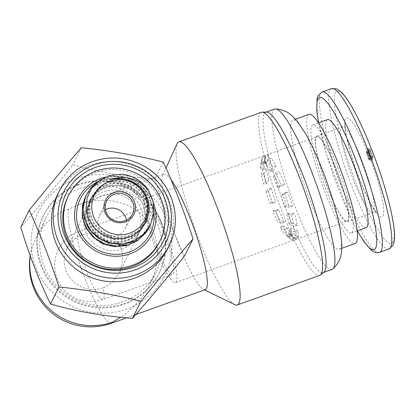 <?xml version="1.0" encoding="UTF-8"?>
<svg xmlns="http://www.w3.org/2000/svg" width="415" height="415" viewBox="0 0 415 415"><rect width="100%" height="100%" fill="white"/><g stroke="black" fill="none" stroke-linecap="round" stroke-linejoin="round"><path stroke-width="0.31" stroke-dasharray="2.08 1.56" d="M308.916 114.395A68.568 11.179 -109.7 0 0 325.256 192.643A68.568 11.179 -109.7 0 0 355.23 243.475M337.774 167.463A57.384 9.353 70.3 0 1 351.453 232.945A57.384 9.353 70.3 0 1 323.269 182.092A57.384 9.353 70.3 0 1 312.692 124.925A57.384 9.353 70.3 0 1 337.774 167.463M336.518 169.989A44.753 7.294 70.3 0 1 347.189 221.055A44.753 7.294 70.3 0 1 325.204 181.397A44.753 7.294 70.3 0 1 316.956 136.81A44.753 7.294 70.3 0 1 336.518 169.989M336.591 169.844A45.474 7.413 -109.7 0 0 316.712 136.136A45.474 7.413 -109.7 0 0 325.095 181.438A45.474 7.413 -109.7 0 0 347.428 221.735A45.474 7.413 -109.7 0 0 348.325 220.832A45.474 7.413 -109.7 0 0 336.591 169.844M261.263 112.32A86.616 14.12 -109.7 0 0 281.91 211.162A86.616 14.12 -109.7 0 0 319.768 275.373M234.724 304.62A86.616 14.12 70.3 0 1 194.78 228.198A86.616 14.12 70.3 0 1 177.023 143.813M164.926 231.56A44.753 7.294 70.3 0 1 175.592 282.625A44.753 7.294 70.3 0 1 153.612 242.967A44.753 7.294 70.3 0 1 145.364 198.386A44.753 7.294 70.3 0 1 164.926 231.56M288.897 236.981A44.753 7.294 70.3 0 1 284.068 229.35L280.473 227.399A39.913 6.505 -109.7 0 0 284.488 233.744L288.897 236.981L292.17 235.803L286.251 231.456L284.488 233.744M280.473 227.399L282.511 225.553L287.341 228.177A44.753 7.294 -109.7 0 0 292.17 235.803M287.341 228.177L284.068 229.35M293.939 240.072A44.753 7.294 70.3 0 1 293.545 240.301A44.753 7.294 70.3 0 1 291.501 239.694A44.753 7.294 70.3 0 1 291.123 239.393L286.708 236.156A39.913 6.505 -109.7 0 0 286.941 236.332A39.913 6.505 -109.7 0 0 289.053 236.721L293.939 240.072L297.213 238.9L290.656 234.397L289.053 236.721M286.708 236.156L288.472 233.873L294.396 238.22A44.753 7.294 -109.7 0 0 294.775 238.521A44.753 7.294 -109.7 0 0 296.818 239.128A44.753 7.294 -109.7 0 0 297.213 238.9M294.396 238.22L291.123 239.393M262.041 164.423A44.753 7.294 70.3 0 1 262.093 157.97L260.682 163.577A39.913 6.505 -109.7 0 0 260.641 168.947L262.041 164.423L265.315 163.245L263.437 169.32L260.641 168.947M260.682 163.577L263.473 164.324L265.367 156.792A44.753 7.294 -109.7 0 0 265.315 163.245M265.367 156.792L262.093 157.97M265.548 181.599A44.753 7.294 70.3 0 1 262.82 169.74L261.419 174.269A39.913 6.505 -109.7 0 0 263.686 184.125L265.548 181.599L268.821 180.426L266.326 183.819L263.686 184.125M261.419 174.269L264.215 174.642L266.093 168.568A44.753 7.294 -109.7 0 0 268.821 180.426M266.093 168.568L262.82 169.74M272.505 203.22A44.753 7.294 70.3 0 1 267.727 189.136L265.87 191.668A39.913 6.505 -109.7 0 0 269.843 203.376L272.505 203.22L275.778 202.048L272.204 202.255L269.843 203.376M265.87 191.668L268.505 191.357L271 187.964A44.753 7.294 -109.7 0 0 275.778 202.048M271 187.964L267.727 189.136M281.054 223.493A44.753 7.294 70.3 0 1 275.508 210.955L272.842 211.111A39.913 6.505 -109.7 0 0 277.453 221.537L281.054 223.493L284.327 222.316L279.497 219.691L277.453 221.537M272.842 211.111L275.202 209.99L278.781 209.782A44.753 7.294 -109.7 0 0 284.327 222.316M278.781 209.782L275.508 210.955M289.888 235.04L291.491 232.716L298.048 237.219L294.775 238.392L289.888 235.04A39.913 6.505 -109.7 0 0 289.929 229.677L294.826 231.938A44.753 7.294 70.3 0 1 294.775 238.392M294.826 231.938L298.1 230.766L291.527 227.726L289.929 229.677M298.048 237.219A44.753 7.294 -109.7 0 0 298.1 230.766M291.32 214.763A44.753 7.294 70.3 0 1 294.048 226.621L289.151 224.354A39.913 6.505 -109.7 0 0 286.884 214.493L291.32 214.763L294.593 213.59L288.638 213.227L286.884 214.493M289.151 224.354L290.749 222.404L297.322 225.444A44.753 7.294 -109.7 0 0 294.593 213.59M297.322 225.444L294.048 226.621M284.358 193.141A44.753 7.294 70.3 0 1 289.136 207.225L284.7 206.955A39.913 6.505 -109.7 0 0 280.732 195.242L284.358 193.141L287.631 191.969L282.76 194.791L280.732 195.242M284.7 206.955L286.459 205.69L292.409 206.048A44.753 7.294 -109.7 0 0 287.631 191.969M292.409 206.048L289.136 207.225M275.814 172.873A44.753 7.294 70.3 0 1 281.36 185.406L277.728 187.507A39.913 6.505 -109.7 0 0 273.117 177.086L275.814 172.873L279.088 171.696L275.467 177.35L273.117 177.086M277.728 187.507L279.762 187.051L284.633 184.234A44.753 7.294 -109.7 0 0 279.088 171.696M284.633 184.234L281.36 185.406M267.966 159.381A44.753 7.294 70.3 0 1 272.795 167.012L270.103 171.224A39.913 6.505 -109.7 0 0 266.082 164.88L267.966 159.381L271.239 158.208L268.713 165.585L266.082 164.88M270.103 171.224L272.453 171.488L276.068 165.834A44.753 7.294 -109.7 0 0 271.239 158.208M276.068 165.834L272.795 167.012M262.928 156.289A44.753 7.294 70.3 0 1 263.318 156.061A44.753 7.294 70.3 0 1 265.745 156.969L263.862 162.462A39.913 6.505 -109.7 0 0 262.607 161.741A39.913 6.505 -109.7 0 0 261.517 161.902L262.928 156.289L266.202 155.117L264.308 162.649L261.517 161.902M263.862 162.462L266.492 163.173L269.019 155.791A44.753 7.294 -109.7 0 0 266.591 154.883A44.753 7.294 -109.7 0 0 266.202 155.117M269.019 155.791L265.745 156.969M78.041 185.142A64.6 62.971 26.4 0 0 43.285 215.914A64.6 62.971 26.4 0 0 73.102 301.057A64.6 62.971 26.4 0 0 158.981 273.423A64.6 62.971 26.4 0 0 148.451 202.785A64.6 62.971 26.4 0 0 78.041 185.142M78.44 184.348A64.6 62.971 26.4 0 0 43.679 215.12A64.6 62.971 26.4 0 0 73.497 300.263A64.6 62.971 26.4 0 0 159.376 272.629A64.6 62.971 26.4 0 0 148.845 201.991A64.6 62.971 26.4 0 0 78.44 184.348M103.236 287.792L105.867 286.698A28.874 28.142 26.4 0 1 103.236 287.792A36.089 5.883 70.3 0 1 103.667 298.774A36.089 5.883 70.3 0 1 102.956 299.485A36.089 5.883 70.3 0 1 86.19 270.134A36.089 5.883 70.3 0 1 77.87 232.265A36.089 5.883 70.3 0 1 78.58 231.549A36.089 5.883 70.3 0 1 82.601 234.589A28.874 28.142 26.4 0 0 67.064 248.336A28.874 28.142 26.4 0 0 71.769 279.907A28.874 28.142 26.4 0 0 103.236 287.792M122.601 248.834A28.874 28.142 -153.6 0 1 91.134 240.949A28.874 28.142 -153.6 0 1 86.429 209.378A28.874 28.142 -153.6 0 1 124.811 197.026A28.874 28.142 -153.6 0 1 138.138 235.082A28.874 28.142 -153.6 0 1 122.601 248.834M82.601 234.589L89.567 232.82L100.705 232.805L109.098 235.492L115.225 239.792L119.696 245.556L121.159 248.684L122.467 253.259L122.778 261.481L119.567 272.448L113.056 281.474L105.867 286.698M164.065 233.292A36.089 5.883 70.3 0 1 172.666 274.476A36.089 5.883 70.3 0 1 154.94 242.49A36.089 5.883 70.3 0 1 148.29 206.535A36.089 5.883 70.3 0 1 164.065 233.292M205.326 289.592A61.353 10.002 70.3 0 1 203.49 289.359A61.353 10.002 70.3 0 1 175.192 235.222A61.353 10.002 70.3 0 1 162.618 175.452A61.353 10.002 70.3 0 1 163.889 174.098A61.353 10.002 70.3 0 1 171.016 179.654M111.49 323.264A61.353 10.002 70.3 0 1 82.99 273.366A61.353 10.002 70.3 0 1 68.838 208.989L78.855 204.611C110.208 192.866 143.823 205.508 153.841 232.81C159.801 249.202 158.478 266.414 149.872 284.446C143.123 297.763 133.402 308.724 120.708 317.314M78.881 188.784A61.353 59.802 26.4 0 0 45.868 218.01A61.353 59.802 26.4 0 0 74.192 298.867A61.353 59.802 26.4 0 0 155.75 272.624A61.353 59.802 26.4 0 0 145.748 205.539A61.353 59.802 26.4 0 0 78.881 188.784M275.202 209.99A38.253 6.235 -109.7 0 0 279.497 219.691M268.505 191.357A38.253 6.235 -109.7 0 0 272.204 202.255M264.215 174.642A38.253 6.235 -109.7 0 0 266.326 183.819M263.473 164.324A38.253 6.235 -109.7 0 0 263.437 169.32M266.492 163.173A38.253 6.235 -109.7 0 0 265.33 162.514A38.253 6.235 -109.7 0 0 264.308 162.649M272.453 171.488A38.253 6.235 -109.7 0 0 268.713 165.585M279.762 187.051A38.253 6.235 -109.7 0 0 275.467 177.35M286.459 205.69A38.253 6.235 -109.7 0 0 282.76 194.791M290.749 222.404A38.253 6.235 -109.7 0 0 288.638 213.227M291.491 232.716A38.253 6.235 -109.7 0 0 291.527 227.726M288.472 233.873A38.253 6.235 -109.7 0 0 288.653 234.008A38.253 6.235 -109.7 0 0 290.656 234.397M282.511 225.553A38.253 6.235 -109.7 0 0 286.251 231.456M167.51 248.959A61.353 59.802 26.4 0 0 157.508 181.874A61.353 59.802 26.4 0 0 90.646 165.123A61.353 59.802 26.4 0 0 57.633 194.345M159.282 242.35A51.04 49.753 26.4 0 0 150.961 186.537A51.04 49.753 26.4 0 0 95.336 172.604A51.04 49.753 26.4 0 0 67.868 196.912M124.609 244.793A28.874 28.142 26.4 0 0 140.146 231.041A28.874 28.142 26.4 0 0 135.44 199.47A28.874 28.142 26.4 0 0 103.973 191.585A28.874 28.142 26.4 0 0 88.436 205.337A28.874 28.142 26.4 0 0 93.147 236.908A28.874 28.142 26.4 0 0 124.609 244.793M105.841 187.834A28.874 28.142 26.4 0 0 90.304 201.586A28.874 28.142 26.4 0 0 103.631 239.637A28.874 28.142 26.4 0 0 142.013 227.29A28.874 28.142 26.4 0 0 137.303 195.719A28.874 28.142 26.4 0 0 105.841 187.834M86.055 195.6L93.012 186.849L102.832 180.758L114.25 178.284L124.505 179.327A35.368 34.476 26.4 0 0 104.232 180.406A35.368 34.476 26.4 0 0 94.153 186.081L96.648 184.628L104.518 181.723L106.971 181.256L117.621 181.417L127.462 184.888L135.503 191.118L140.618 198.505L138.719 195.942L131.197 189.396L121.989 185.64L112.149 185.1L102.79 187.808L94.988 193.457L89.624 201.384L87.321 210.68L88.338 220.282L92.571 229.09L99.548 236.088L108.486 240.472L118.379 241.732L128.116 239.714L136.602 234.625L142.885 227.036L143.694 225.527L146.256 217.787L146.345 207.91L143.149 198.51L137.033 190.641L128.702 185.168L119.095 182.709L109.321 183.523L100.482 187.502L93.588 194.184L91.269 198.028L89.427 202.8L88.478 212.356L90.859 221.76L96.296 229.936L104.191 235.938L113.653 239.076L123.623 238.983L132.971 235.658L140.654 229.454L144.84 223.213L145.805 221.065L147.849 211.422L146.562 201.612L142.096 192.721L134.968 185.744L125.984 181.459L116.174 180.338L106.65 182.486L98.5 187.658L92.415 195.719L89.78 204.372L90.211 214.005L93.904 223.026L100.446 230.408L109.104 235.3L118.913 237.131L128.759 235.684L137.541 231.108L144.27 223.903L145.987 220.905L148.191 214.877L148.871 205.031L148.674 203.506M124.505 179.327C153.234 185.464 160.071 228.805 133.324 241.457C118.425 248.196 105.166 245.784 93.536 234.221C82.751 222.466 83.69 202.717 95.964 192.845A29.595 28.848 -153.6 0 1 105.659 187.009A29.595 28.848 -153.6 0 1 140.618 198.505M94.153 186.081L86.59 194.713L85.449 196.762M149.364 227.088L151.231 222.362L152.772 210.706L150.344 199.148L144.218 188.97L135.103 181.308L124.028 177.018L112.258 176.577L101.125 180.006L91.902 186.916L86.595 194.453M150.51 224.78L153.472 215.452L153.42 203.677L149.447 192.519L142.018 183.228L131.975 176.837L121.963 174.196M96.861 182.377L99.782 180.489L110.701 176.505L122.461 176.37L133.723 180.105L143.201 187.31L149.825 197.182L152.829 208.621L151.88 220.339L149.898 225.957M126.435 220.085A14.437 14.074 -153.6 0 1 125.211 228.655A14.437 14.074 -153.6 0 1 106.022 234.828A14.437 14.074 -153.6 0 1 99.356 215.805A14.437 14.074 -153.6 0 1 105.446 209.653M76.246 178.699A70.737 68.952 26.4 0 0 57.275 296.875A70.737 68.952 26.4 0 0 171.053 256.05A70.737 68.952 26.4 0 0 76.246 178.699M184.597 255.91C173.325 232.924 163.396 207.324 154.811 179.114C126.264 177.018 98.957 172.235 72.884 164.771C54.241 188.187 36.857 208.999 20.75 227.218M81.35 147.74L72.884 164.771M163.271 162.089L154.811 179.114M95.964 192.845L89.905 200.767L87.134 209.928L87.669 219.556L91.456 228.546L98.08 235.86L106.79 240.659L116.615 242.391L126.445 240.84L135.176 236.171L141.826 228.898L143.372 226.159L145.649 219.826L146.225 209.974L143.486 200.435L137.759 192.285L129.693 186.423L120.205 183.503L110.385 183.84L101.343 187.383L94.117 193.717L90.952 198.666L89.521 202.105L88.094 211.593L89.998 221.091L95.025 229.505L102.614 235.87L111.91 239.455L121.875 239.839L131.384 236.965L139.362 231.139L144.524 223.851L147.439 213.492L146.635 203.635L142.61 194.547L135.819 187.238L127.042 182.527L117.284 180.935L107.651 182.616L99.242 187.378L93.012 194.666L92.099 196.357L89.681 203.635L89.624 213.258L92.861 222.435L99.029 230.112L107.438 235.409L117.149 237.707L127.057 236.732L136.058 232.582L143.139 225.719L145.67 221.543L147.501 216.895L148.663 207.101L146.495 197.426L141.256 188.96L133.537 182.636L124.225 179.166L114.384 178.922L110.25 179.835M331.16 194.645A68.568 11.179 70.3 0 1 339.143 249.249A68.568 11.179 70.3 0 1 309.17 198.417A68.568 11.179 70.3 0 1 292.829 120.163A68.568 11.179 70.3 0 1 321.376 167.385M274.611 109.062A85.174 13.882 -109.7 0 0 294.915 206.255A85.174 13.882 -109.7 0 0 332.14 269.397M266.534 112.097A85.174 13.882 -109.7 0 0 265.771 112.237A85.174 13.882 -109.7 0 0 286.075 209.43A85.174 13.882 -109.7 0 0 323.301 272.572A85.174 13.882 -109.7 0 0 323.975 272.188M366.201 227.653A57.384 9.353 70.3 0 1 339.543 180.982A57.384 9.353 70.3 0 1 326.309 120.77A57.384 9.353 70.3 0 1 327.44 119.634M368.868 151.76L371.539 159.028L372.411 159.837L369.775 153.944L369.604 150.707L372.328 158.063L373.121 158.779L373.313 157.378L370.17 148.845L369.267 148.217L368.868 151.76L366.186 152.72L368.857 159.993L369.729 160.802L372.411 159.837L369.703 160.812L368.992 158.821L371.674 157.856M370.139 151.812L370.429 150.355L371.046 151.252L372.447 155.117L372.39 156.72L371.876 156.289L370.139 151.812L367.457 152.772L367.747 151.319L368.364 152.212L369.765 156.082L369.708 157.684L369.194 157.249L367.457 152.772M370.149 150.246L367.467 151.205L370.149 150.246M368.992 158.821L368.525 158.447L371.207 157.482M368.525 158.447L367.093 154.909L366.922 151.667L369.604 150.707M366.922 151.667L369.646 159.023L370.439 159.744L370.631 158.343L367.488 149.81L366.585 149.177L366.186 152.72M68.838 208.989A61.353 59.802 26.4 0 0 35.825 238.21A61.353 59.802 26.4 0 0 30.295 256.045M59.35 190.879A61.353 59.802 -153.6 0 1 92.363 161.658A61.353 59.802 -153.6 0 1 159.23 178.409A61.353 59.802 -153.6 0 1 169.232 245.498M68.589 195.47A51.04 49.753 -153.6 0 1 136.436 173.636A51.04 49.753 -153.6 0 1 159.998 240.907M97.338 181.967A38.979 37.993 -153.6 0 1 153.898 213.269M153.56 203.184A40.935 39.902 26.4 0 0 104.912 177.184M373.796 211.692A45.474 7.413 70.3 0 1 372.903 212.594A45.474 7.413 70.3 0 1 350.566 172.298A45.474 7.413 70.3 0 1 342.188 126.995A45.474 7.413 70.3 0 1 363.307 163.982A45.474 7.413 70.3 0 1 373.796 211.692M331.461 88.665A85.174 13.882 -109.7 0 0 347.158 173.522A85.174 13.882 -109.7 0 0 388.99 249M379.606 252.367A85.174 13.882 70.3 0 1 340.041 183.093A85.174 13.882 70.3 0 1 320.401 93.723A85.174 13.882 70.3 0 1 322.076 92.031M318.704 122.767A80.842 13.176 -109.7 0 0 357.46 230.787M393.14 241.878A80.842 13.176 70.3 0 1 342.842 144.14A80.842 13.176 70.3 0 1 356.76 116.148A80.842 13.176 70.3 0 1 393.14 241.878M383.076 215.94A52.689 8.591 -109.7 0 0 359.364 133.993A52.689 8.591 -109.7 0 0 350.296 152.238A52.689 8.591 -109.7 0 0 383.076 215.94M368.364 152.212L371.046 151.252M369.765 156.082L372.447 155.117M369.194 157.249L371.876 156.289M368.857 159.993L371.539 159.028M367.093 154.909L369.775 153.944M366.741 153.021L369.417 152.061M367.42 153.747L370.102 152.782M369.646 159.023L372.328 158.063M370.631 158.343L373.313 157.378M367.488 149.81L370.17 148.845M175.592 282.625L293.545 240.301M296.818 239.128L347.189 221.055M145.364 198.386L263.318 156.061M266.591 154.883L316.956 136.81M158.981 273.423L159.376 272.629M43.285 215.914L43.679 215.12M119.53 272.515L138.138 235.082M67.064 248.336L86.429 209.378M148.29 206.535L78.58 231.549A36.089 36.089 0 0 0 56.798 277.708A36.089 36.089 0 0 0 102.956 299.485L172.666 274.476M126.534 317.864L135.824 314.534M78.855 204.611L163.889 174.098M203.49 289.359L204.543 289.877M162.618 175.452L165.974 168.08M149.872 284.446L155.75 272.624M30.196 255.759A61.353 61.353 0 0 1 35.825 238.21L45.868 218.01M265.33 162.514L262.607 161.741M286.941 236.332L291.501 239.694M288.653 234.008L294.775 238.521M114.711 246.271L124.811 244.591C131.742 241.992 136.857 237.473 140.146 231.041L142.013 227.29M93.966 237.447L86.782 225.371L85.708 215.126L88.436 205.337L90.304 201.586M125.211 228.655L132.525 213.938M99.356 215.805L106.671 201.083M143.377 226.165L143.694 225.527M144.524 223.851L144.84 223.218M145.67 221.543L145.987 220.91M89.801 200.974L90.117 200.336M90.947 198.666L91.269 198.028M92.099 196.352L92.415 195.719M295.542 119.188L292.829 120.163M341.861 248.274L339.143 249.249M266.129 112.107L265.771 112.237M323.664 272.442L323.301 272.572M351.453 232.945L357.211 230.88M312.692 124.925L318.45 122.856M347.428 221.735L372.903 212.594C375.461 212.215 376.898 212.304 377.209 212.864C377.536 213.03 376.4 213.02 371.539 204.865C366.383 195.776 361.18 183.944 355.93 169.356C351.77 157.57 348.73 147.071 346.81 137.868C345.591 131.659 345.067 127.364 345.239 124.993L345.342 124.049C345.436 124.697 344.383 125.678 342.188 126.995L316.712 136.136M318.596 122.804L326.636 154.754L351.235 218.897L357.357 230.828M372.39 156.72L369.708 157.684M373.121 158.779L370.439 159.744M369.267 148.217L366.585 149.177"/><path stroke-width="0.62" d="M341.861 248.274L355.23 243.475A68.568 11.179 -109.7 0 0 342.593 175.161A68.568 11.179 -109.7 0 0 308.916 114.395L295.542 119.188M237.323 304.952L319.768 275.373A86.616 14.12 -109.7 0 0 320.453 274.984A86.616 14.12 -109.7 0 0 299.122 176.531A86.616 14.12 -109.7 0 0 262.036 112.18A86.616 14.12 -109.7 0 0 261.263 112.32L178.813 141.904A86.616 14.12 70.3 0 1 216.677 206.115A86.616 14.12 70.3 0 1 237.323 304.952A86.616 14.12 70.3 0 1 234.724 304.62L204.543 289.877M165.974 168.08L177.023 143.813A86.616 14.12 70.3 0 1 178.813 141.904M171.016 179.654A61.353 10.002 70.3 0 1 190.703 219.582A61.353 10.002 70.3 0 1 205.326 289.592L135.824 314.534M120.708 317.314L112.693 322.05A61.353 10.002 70.3 0 1 111.49 323.264L126.534 317.864M59.35 190.879L57.633 194.345A61.353 59.802 26.4 0 0 85.952 275.207A61.353 59.802 26.4 0 0 167.51 248.959L169.232 245.498A61.353 59.802 -153.6 0 1 136.219 274.72A61.353 59.802 -153.6 0 1 69.352 257.969A61.353 59.802 -153.6 0 1 59.35 190.879C66.556 176.863 77.626 167.079 92.561 161.534C110.245 155.62 127.379 157.155 143.969 166.135C171.322 180.681 183.762 217.693 169.232 245.498M29.216 210.192C47.455 187.564 64.833 166.747 81.35 147.74C109.472 150.578 136.779 155.36 163.271 162.089C174.144 185.744 184.073 211.344 193.058 238.884C176.728 257.674 159.344 278.491 140.924 301.332C114.711 294.655 87.404 289.872 59.003 286.988C50.018 259.448 40.089 233.847 29.216 210.192L20.75 227.218C29.335 255.427 39.264 281.028 50.537 304.013C76.427 311.447 103.734 316.23 132.458 318.362C148.456 300.284 165.834 279.466 184.597 255.91L193.058 238.884M95.377 167.442A54.137 52.767 26.4 0 0 80.858 257.886A54.137 52.767 26.4 0 0 167.935 226.642A54.137 52.767 26.4 0 0 95.377 167.442M67.868 196.912A51.04 49.753 26.4 0 0 76.189 252.725A51.04 49.753 26.4 0 0 131.814 266.658A51.04 49.753 26.4 0 0 159.282 242.35L159.998 240.907A51.04 49.753 -153.6 0 1 132.535 265.216A51.04 49.753 -153.6 0 1 76.91 251.282A51.04 49.753 -153.6 0 1 68.589 195.47L67.868 196.912M85.283 197.099L82.461 205.394L82.232 216.91L85.941 227.944L93.178 237.23L103.128 243.704L114.67 246.619L126.513 245.639L137.318 240.856L145.883 232.799L149.193 227.425M86.429 194.791L85.635 196.508L83.036 207.682L84.411 219.162L89.609 229.635L98.049 237.904L108.782 243.019L120.609 244.394L132.193 241.852L142.231 235.668L149.602 226.528L150.344 225.122M148.715 190.656C137.899 178.18 125.076 174.57 110.25 179.835A29.595 28.848 -153.6 0 1 148.674 203.506L149.12 211.743L146.62 221.242L141.043 229.474L132.914 235.497L130.585 236.555L123.079 238.578L112.6 238.319L102.614 234.667L94.247 227.96L88.468 218.876L85.983 208.377L87.15 197.613L91.917 187.803L99.828 180.063L110.068 175.317L121.963 174.196A35.368 34.476 -153.6 0 1 148.715 190.656L153.239 201.612L153.887 213.377L150.51 224.78L143.689 234.138L133.978 240.814L122.539 243.921L110.665 243.133L99.688 238.542L90.838 230.688L85.117 220.469L83.156 209.056L85.174 197.753L86.6 194.453L90.932 187.855L96.861 182.377M149.898 225.957L147.066 231.036L138.926 239.512L128.38 244.824L116.605 246.386L104.933 244.036L94.672 238.049L86.979 229.122L82.71 218.269L82.341 206.743L86.055 195.6M125.418 221.854A15.879 15.48 -153.6 0 1 104.134 204.491A15.879 15.48 -153.6 0 1 129.677 195.325A15.879 15.48 -153.6 0 1 125.418 221.854M129.802 233.157A28.147 27.442 26.4 0 0 137.355 186.128A28.147 27.442 26.4 0 0 92.073 202.375A28.147 27.442 26.4 0 0 129.802 233.157M105.446 209.653A14.437 14.074 -153.6 0 1 107.127 208.927A14.437 14.074 -153.6 0 1 126.435 220.085M124.759 220.811A14.437 14.074 26.4 0 0 132.525 213.938A14.437 14.074 26.4 0 0 130.175 198.152A14.437 14.074 26.4 0 0 114.441 194.21A14.437 14.074 26.4 0 0 106.671 201.083A14.437 14.074 26.4 0 0 109.026 216.869A14.437 14.074 26.4 0 0 124.759 220.811M59.003 286.988L50.537 304.013M140.924 301.332L132.458 318.362M275.503 108.927C281.837 109.493 286.796 111.313 290.376 114.384L292.617 116.242L297.596 121.621L305.648 133.812C310.908 143.102 316.152 154.297 321.376 167.385A68.568 11.179 70.3 0 1 331.16 194.645C335.45 208.076 338.515 220.043 340.362 230.564L341.903 245.094L341.472 252.408L340.928 255.272C340.118 259.915 337.447 264.469 332.913 268.936A85.174 13.882 -109.7 0 0 316.443 184.54A85.174 13.882 -109.7 0 0 275.503 108.927A85.174 13.882 -109.7 0 0 274.611 109.062L266.129 112.107M323.664 272.442L332.14 269.397A85.174 13.882 -109.7 0 0 332.913 268.936M320.453 274.984L323.975 272.188A85.174 13.882 -109.7 0 0 307.603 187.715A85.174 13.882 -109.7 0 0 266.534 112.097L262.036 112.18M318.45 122.856L327.44 119.634A57.384 9.353 70.3 0 1 352.522 162.172A57.384 9.353 70.3 0 1 366.201 227.653L357.211 230.88M30.295 256.045A61.353 59.802 26.4 0 0 112.693 322.05M135.103 269.864A57.021 55.584 26.4 0 0 150.391 174.596A57.021 55.584 26.4 0 0 58.676 207.505A57.021 55.584 26.4 0 0 135.103 269.864M153.898 213.269A38.979 37.993 -153.6 0 1 129.226 252.081A38.979 37.993 -153.6 0 1 79.955 231.181A38.979 37.993 -153.6 0 1 97.338 181.967M104.912 177.184A40.935 39.902 26.4 0 0 76.536 227.721A40.935 39.902 26.4 0 0 129.926 253.887A40.935 39.902 26.4 0 0 153.56 203.184M390.665 247.309A85.174 13.882 -109.7 0 0 371.026 157.944A85.174 13.882 -109.7 0 0 331.461 88.665L336.321 88.769L339.48 90.574C341.919 92.498 344.507 95.486 347.241 99.533C359.369 116.791 377.401 159.941 387.179 195.797C391.029 209.814 393.384 221.361 394.25 230.45C394.722 235.347 394.634 239.32 393.98 242.376L392.995 245.249L388.99 249A85.174 13.882 -109.7 0 0 390.665 247.309M331.461 88.665L322.076 92.031A85.174 13.882 70.3 0 1 361.641 161.31A85.174 13.882 70.3 0 1 381.281 250.676A85.174 13.882 70.3 0 1 379.606 252.367L388.99 249M357.46 230.787A80.842 13.176 -109.7 0 0 367.031 192.851A80.842 13.176 -109.7 0 0 317.926 99.154A80.842 13.176 -109.7 0 0 318.704 122.767M30.196 255.759A61.353 61.353 0 0 0 111.49 323.264M114.711 246.271L101.919 243.18L93.966 237.447M68.589 195.47C74.622 183.736 83.872 175.555 96.342 170.928C111.049 166.01 125.283 167.276 139.046 174.736C161.726 186.766 172.158 217.6 159.998 240.907M322.076 92.031L318.072 95.782L317.076 98.713L316.79 110.291L318.596 122.804M357.357 230.828L363.877 241.577L371.57 250.447L374.74 252.263L377.276 252.751L379.606 252.367"/></g></svg>
